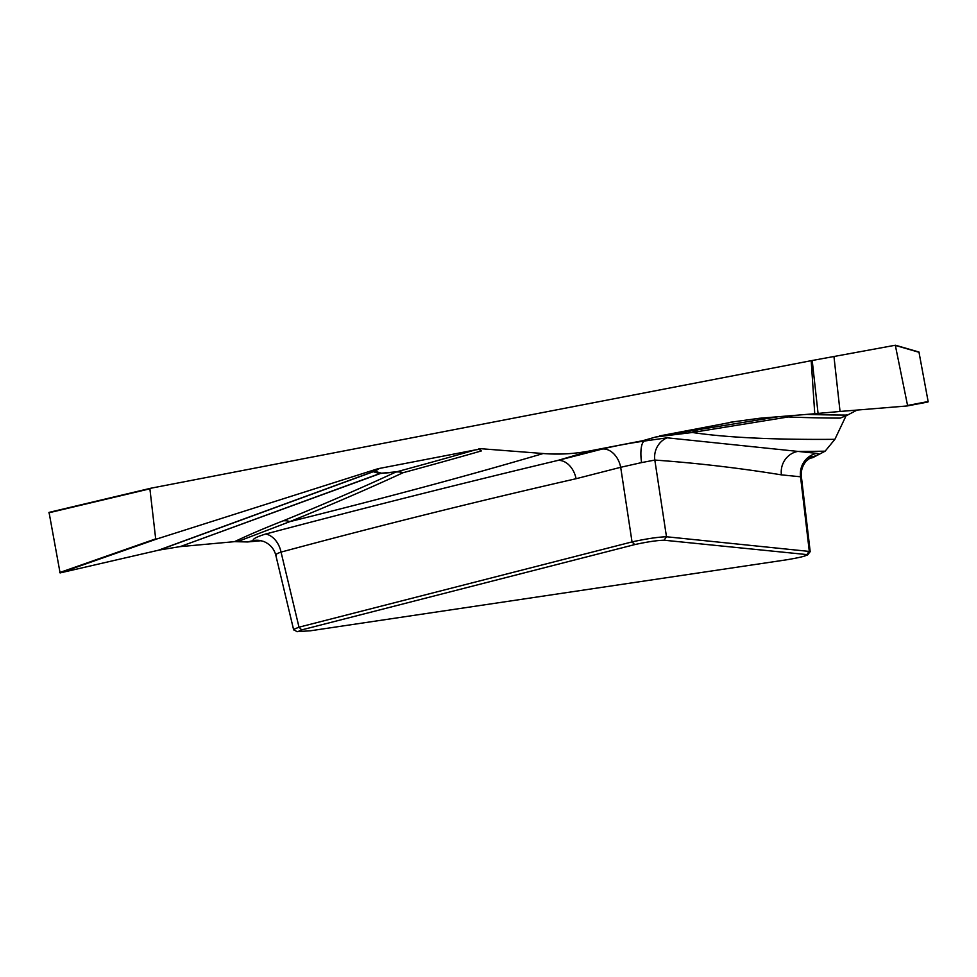 <?xml version="1.0" encoding="UTF-8"?>
<svg xmlns="http://www.w3.org/2000/svg" width="977" height="977" viewBox="0 0 977 977"><rect width="100%" height="100%" fill="white"/><g stroke="black" fill="none" stroke-linecap="round" stroke-linejoin="round"><path stroke-width="1.47" d="M260.981 540.66A20.712 20.199 -79 0 0 253.299 540.574A1871.566 149.469 -9.6 0 1 247.584 541.954L234.492 541.661C248.5 535.005 264.718 528.056 283.171 520.826C324.12 504.132 361.649 487.877 395.77 472.086L380.468 473.479L180.159 546.631L379.699 473.576L373.287 471.732L159.227 550.051L60.086 572.925L49.045 512.388L150.824 488.231L811.191 360.684L895.311 345.235L907.56 405.455L928.138 401.535L907.56 405.455M293.613 629.383L299.011 627.185L632.034 541.905C646.53 538.742 658.009 537.032 666.485 536.764L810.177 551.516M301.71 629.884L297.912 631.606L310.527 630.776L786.326 559.845C800.59 557.452 807.442 555.693 806.88 554.582L664.104 540.22C656.959 540.403 647.165 541.869 634.732 544.592L301.71 629.884L299.011 627.185L281.046 552.103A20.712 14.887 74.4 0 0 265.659 534.016C365.239 507.698 462.634 483.175 557.818 460.436L602.43 449.017C614.313 446.049 628.309 443.399 644.405 441.042L667.096 437.806L816.748 453.365C820.375 453.829 818.323 455.16 810.605 457.37M790.161 415.75A20.712 17.977 -99.4 0 0 788.354 416.947L692.327 432.493L655.823 436.988L699.227 429.526A20.712 19.027 -99 0 0 692.327 432.493A1839.838 146.929 170.4 0 0 834.871 439.332L825.138 451.179A1871.566 149.469 -9.6 0 1 797.623 451.447A20.712 19.821 95.7 0 0 781.417 474.859C738.954 467.971 696.76 463.049 654.822 460.069A20.712 19.845 92.9 0 1 667.096 437.806M664.104 540.22L666.485 536.764L654.822 460.069L641.571 462.597A20.712 6.387 81.9 0 1 644.405 441.042A1871.566 149.469 -9.6 0 1 642.842 440.688L655.823 436.988M918.954 352.025L928.138 401.535M806.892 414.382A1795.982 143.424 170.4 0 0 847.486 415.091L857.085 410.071M847.486 415.091L840.269 418.107A1803.908 144.059 -9.6 0 1 788.354 416.947A20.712 19.345 92.5 0 1 790.344 415.738M834.871 439.332L846.461 414.956M809.42 458.152A1871.566 149.469 -9.6 0 1 812.73 457.676L825.138 451.179M812.73 457.676L808.919 458.518M247.584 541.954L261.225 540.708M180.159 546.631L234.492 541.661M159.227 550.051L179.389 546.729M807.32 458.091L811.887 456.699L806.257 461.022C802.386 465.699 800.761 470.951 801.384 476.788L800.554 476.788A20.712 19.821 95.7 0 1 816.748 453.365M150.824 488.231L149.896 488.818L155.685 538.864L156.833 538.974L376.597 469.143L379.296 468.459L375.034 471.329L381.433 473.186L396.735 471.781A20.712 14.289 84.8 0 0 395.77 472.086A20.712 17.708 -114.9 0 1 403.086 472.709C368.769 488.573 331.032 504.877 289.876 521.62L237.301 541.722M253.299 540.574C252.396 539.072 256.524 536.886 265.659 534.016M283.171 520.826A20.712 16.414 -112.2 0 1 289.876 521.62A1839.838 146.929 170.4 0 0 543.188 453.523C558.905 454.769 574.537 453.89 590.084 450.873A1871.566 149.469 -9.6 0 1 557.818 460.436A20.712 14.911 75.6 0 1 576.076 478.718C477.35 501.25 379.015 525.711 281.046 552.103C276.418 553.654 274.867 554.887 276.381 555.815M475.176 449.945L479.145 449.347L481.343 450.934A1803.908 144.059 -9.6 0 1 403.086 472.709A20.712 15.925 74.9 0 0 396.735 471.781A1795.982 143.424 170.4 0 0 475.176 449.945L379.296 468.459M479.145 449.347L479.011 448.565L543.188 453.523M642.842 440.688L590.084 450.873M734.716 421.637L659.365 435.974M730.405 422.247L759.398 418.278L814.757 413.735L811.191 360.684M481.343 450.934L479.011 448.565M834.016 357.069L840.049 411.464L818.067 413.418L812.217 360.562M840.049 411.464L907.193 405.956L927.967 401.999M814.757 413.735L818.067 413.418M641.571 462.597L620.688 467.299A20.712 14.911 75.6 0 0 602.43 449.017M806.88 554.582L809.274 551.126L800.554 476.788L781.417 474.859M634.732 544.592L632.034 541.905L620.688 467.299L576.076 478.718M699.227 429.526L778.119 416.739M919.149 352.318L895.775 345.553M156.833 538.974L60.086 572.925M158.457 550.21L372.53 471.879L376.597 469.143M59.682 572.546L155.685 538.864M149.896 488.818L48.862 512.803M380.468 473.479A20.712 14.289 84.8 0 1 381.433 473.186A20.712 20.37 106.1 0 0 379.699 473.576A20.712 14.789 -110.1 0 1 380.468 473.479M375.034 471.329A20.712 20.37 -73.9 0 0 373.287 471.732A20.712 14.826 -110.1 0 0 372.53 471.879A20.712 20.334 -123.9 0 1 375.034 471.329M801.433 477.069L810.202 551.773M810.116 551.663L807.6 554.985M918.978 352.038L895.494 345.235M275.844 555.376L293.674 629.933M293.65 629.506L297.118 631.777M259.601 540.415L263.766 541.478C270.165 544.25 274.195 548.891 275.856 555.4M150.751 488.244L49.058 512.388"/></g></svg>
